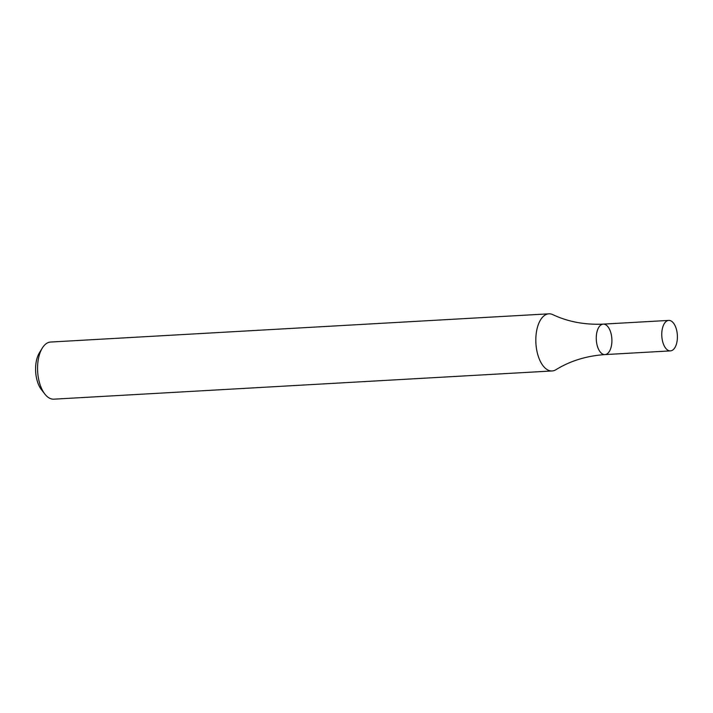 <?xml version="1.0" encoding="UTF-8"?>
<svg xmlns="http://www.w3.org/2000/svg" width="713" height="713" viewBox="0 0 713 713"><rect width="100%" height="100%" fill="white"/><g stroke="black" fill="none" stroke-linecap="round" stroke-linejoin="round"><path stroke-width="1.07" d="M548.876 313.827L50.614 342.044A28.609 14.608 86.8 0 0 42.272 348.113A28.609 14.608 86.8 0 0 44.874 394.084A28.609 14.608 86.8 0 0 47.147 396.517A28.609 14.608 86.8 0 0 53.849 399.173L552.112 370.956A28.609 14.608 86.8 0 0 555.935 369.708C570.195 360.894 586.532 355.858 604.945 354.593A15.258 7.79 -93.2 0 1 596.3 339.798A15.258 7.79 -93.2 0 1 603.216 324.121A15.258 7.79 -93.2 0 1 606.79 325.538A15.258 7.79 -93.2 0 1 611.852 342.436A15.258 7.79 -93.2 0 1 604.945 354.593A15.258 7.79 -93.2 0 1 596.3 339.798A15.258 7.79 -93.2 0 1 603.216 324.121C584.776 324.941 567.976 321.786 552.816 314.638A28.609 14.608 86.8 0 0 548.876 313.827A28.609 14.608 86.8 0 0 535.926 336.625A28.609 14.608 86.8 0 0 545.409 368.309A28.609 14.608 86.8 0 0 552.112 370.956M42.272 348.113L39.349 352.89A22.887 11.684 86.8 0 0 41.434 389.663L44.874 394.084M672.297 321.83A15.258 7.79 -93.2 0 1 677.35 338.728A15.258 7.79 -93.2 0 1 670.443 350.885A15.258 7.79 -93.2 0 1 661.807 336.09A15.258 7.79 -93.2 0 1 668.723 320.413A15.258 7.79 -93.2 0 1 672.297 321.83M668.723 320.413L603.216 324.121M670.443 350.885L604.945 354.593"/></g></svg>
